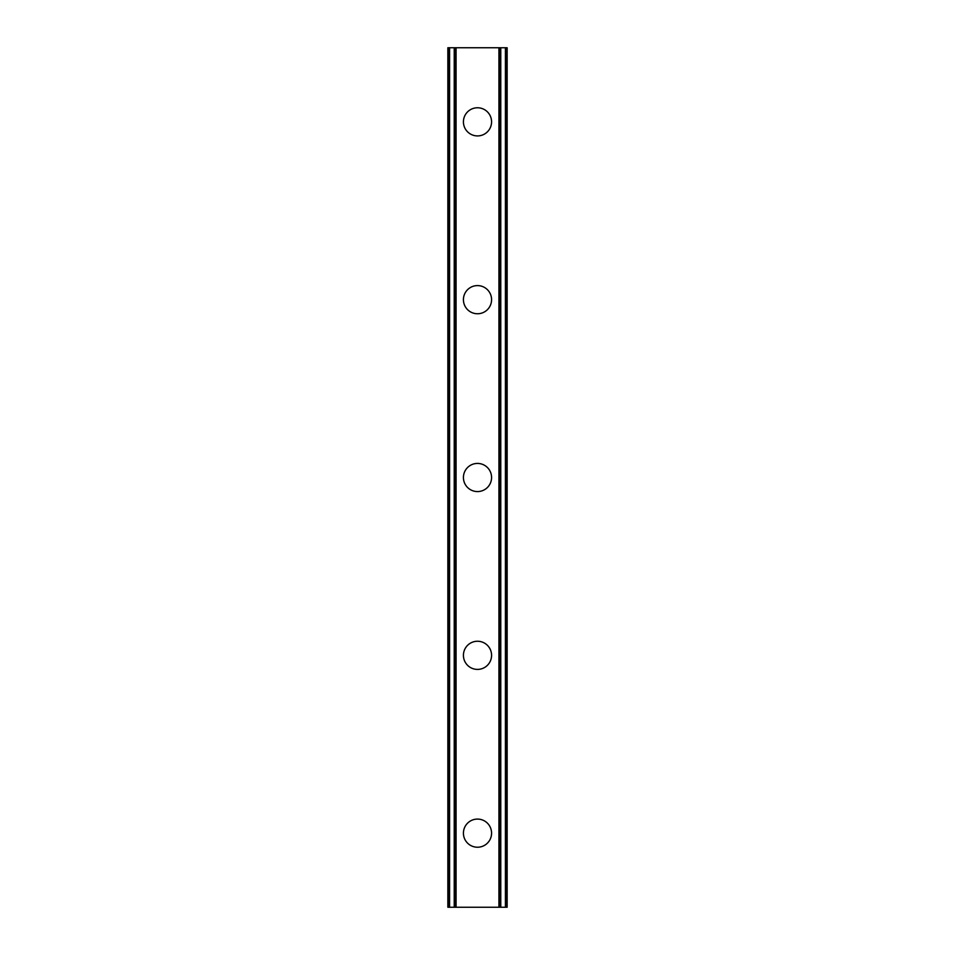 <?xml version="1.0" encoding="UTF-8"?>
<svg xmlns="http://www.w3.org/2000/svg" width="955" height="955" viewBox="0 0 955 955"><rect width="100%" height="100%" fill="white"/><g stroke="black" fill="none" stroke-linecap="round" stroke-linejoin="round"><path stroke-width="1.43" d="M463.426 833.154A14.074 14.074 0 0 1 477.5 819.08A14.074 14.074 0 0 1 491.574 833.154A14.074 14.074 0 0 1 477.5 847.228A14.074 14.074 0 0 1 463.426 833.154M463.426 655.333A14.074 14.074 0 0 1 477.5 641.247A14.074 14.074 0 0 1 491.574 655.333A14.074 14.074 0 0 1 477.5 669.407A14.074 14.074 0 0 1 463.426 655.333M463.426 477.5A14.074 14.074 0 0 1 477.5 463.426A14.074 14.074 0 0 1 491.574 477.5A14.074 14.074 0 0 1 477.5 491.574A14.074 14.074 0 0 1 463.426 477.5M463.426 299.667A14.074 14.074 0 0 1 477.5 285.593A14.074 14.074 0 0 1 491.574 299.667A14.074 14.074 0 0 1 477.5 313.753A14.074 14.074 0 0 1 463.426 299.667M463.426 121.846A14.074 14.074 0 0 1 477.5 107.772A14.074 14.074 0 0 1 491.574 121.846A14.074 14.074 0 0 1 477.5 135.92A14.074 14.074 0 0 1 463.426 121.846M506.699 47.75L447.859 47.75L447.859 907.25L507.141 907.25L507.141 47.75L506.699 907.25M454.234 47.75L454.234 907.25M454.878 47.75L454.878 907.25M456.072 47.75L456.072 907.25M498.928 47.75L498.928 907.25M500.122 47.75L500.122 907.25M500.766 47.75L500.766 907.25M448.301 47.75L448.301 907.25M448.814 47.75L448.814 907.25M449.578 47.75L449.578 907.25M505.422 47.75L505.422 907.25M506.186 47.75L506.186 907.25"/></g></svg>

